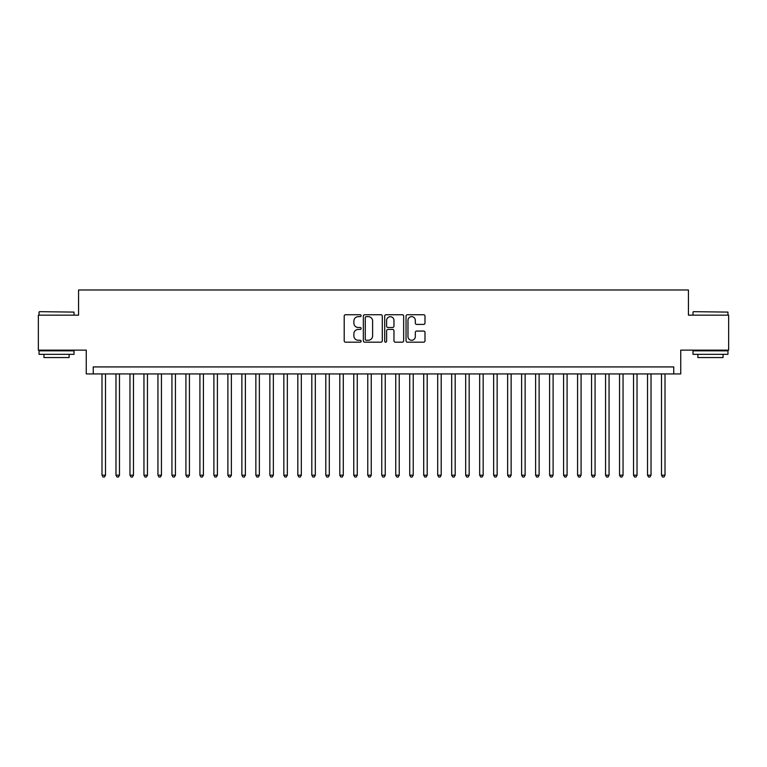 <?xml version="1.0" encoding="UTF-8"?>
<svg xmlns="http://www.w3.org/2000/svg" width="767" height="767" viewBox="0 0 767 767"><rect width="100%" height="100%" fill="white"/><g stroke="black" fill="none" stroke-linecap="round" stroke-linejoin="round"><path stroke-width="1.15" d="M361.123 315.688A0.959 0.959 0 0 0 360.154 314.729L345.572 314.729A1.371 1.371 0 0 0 344.201 316.1L344.201 340.816A1.371 1.371 0 0 0 345.572 342.187L360.154 342.187A0.959 0.959 0 0 0 361.123 341.229A0.959 0.959 0 0 0 360.154 340.27L358.275 340.27A4.391 4.391 0 0 1 353.875 335.869L353.875 333.808A4.391 4.391 0 0 1 358.275 329.417L360.154 329.417A0.959 0.959 0 0 0 361.123 328.458A0.959 0.959 0 0 0 360.154 327.499L358.275 327.499A4.391 4.391 0 0 1 353.875 323.099L353.875 321.047A4.391 4.391 0 0 1 358.275 316.646L360.154 316.646A0.959 0.959 0 0 0 361.123 315.688M423.624 324.412A1.371 1.371 0 0 0 424.995 323.032L424.995 316.1A1.371 1.371 0 0 0 423.624 314.729L407.421 314.729A1.371 1.371 0 0 0 406.05 316.1L406.05 340.816A1.371 1.371 0 0 0 407.421 342.187L423.624 342.187A1.371 1.371 0 0 0 424.995 340.816L424.995 332.437A1.371 1.371 0 0 0 423.624 331.066L416.692 331.066A1.371 1.371 0 0 0 415.321 332.437L415.321 336.588A3.672 3.672 0 0 1 411.649 340.27A3.672 3.672 0 0 1 407.977 336.588L407.977 320.318A3.672 3.672 0 0 1 411.649 316.646A3.672 3.672 0 0 1 415.321 320.318L415.321 323.032A1.371 1.371 0 0 0 416.692 324.412L423.624 324.412M673.752 373.922L680.741 373.922L680.741 350.135L728.65 350.135L728.65 315.17L688.43 315.17L688.43 289.993L78.57 289.993L78.57 315.17L38.35 315.17L38.35 350.135L86.259 350.135L86.259 373.922L673.752 373.922L673.752 366.923L93.248 366.923L93.248 373.922M382.302 316.1A1.371 1.371 0 0 0 380.921 314.729L364.728 314.729A1.371 1.371 0 0 0 363.347 316.1L363.347 340.816A1.371 1.371 0 0 0 364.728 342.187L380.921 342.187A1.371 1.371 0 0 0 382.302 340.816L382.302 316.1M386.079 314.729L402.272 314.729A1.371 1.371 0 0 1 403.653 316.1L403.653 340.816A1.371 1.371 0 0 1 402.272 342.187L395.341 342.187A1.371 1.371 0 0 1 393.97 340.816L393.97 330.788A1.371 1.371 0 0 0 392.599 329.417L387.997 329.417A1.371 1.371 0 0 0 386.626 330.788L386.626 341.229A0.959 0.959 0 0 1 385.667 342.187A0.959 0.959 0 0 1 384.698 341.229L384.698 316.1A1.371 1.371 0 0 1 386.079 314.729M366.233 316.646A0.959 0.959 0 0 0 365.274 317.615L365.274 339.302A0.959 0.959 0 0 0 366.233 340.27L368.227 340.27A4.391 4.391 0 0 0 372.618 335.869L372.618 321.047A4.391 4.391 0 0 0 368.227 316.646L366.233 316.646M393.97 320.395A3.672 3.672 0 0 0 390.298 316.723A3.672 3.672 0 0 0 386.626 320.395L386.626 326.128A1.371 1.371 0 0 0 387.997 327.499L392.599 327.499A1.371 1.371 0 0 0 393.97 326.128L393.97 320.395M101.992 373.922L101.992 475.195L105.491 475.195L105.491 373.922M105.491 475.195L104.446 477.007L103.046 477.007L101.992 475.195M39.472 311.67L74.016 312.092L39.472 311.67M56.537 354.335L39.05 354.335L39.05 350.835L74.016 350.835L74.016 354.335L56.537 354.335M69.126 354.335L69.126 357.556L43.949 357.556L43.949 354.335M693.397 311.67L727.95 312.092L693.397 311.67M710.463 354.335L692.984 354.335L692.984 350.835L727.95 350.835L727.95 354.335L710.463 354.335M723.051 354.335L723.051 357.556L697.874 357.556L697.874 354.335M115.98 373.922L115.98 475.195L119.479 475.195L119.479 373.922M119.479 475.195L118.434 477.007L117.035 477.007L115.98 475.195M129.968 373.922L129.968 475.195L133.468 475.195L133.468 373.922M133.468 475.195L132.423 477.007L131.023 477.007L129.968 475.195M143.956 373.922L143.956 475.195L147.456 475.195L147.456 373.922M147.456 475.195L146.411 477.007L145.011 477.007L143.956 475.195M157.944 373.922L157.944 475.195L161.444 475.195L161.444 373.922M161.444 475.195L160.389 477.007L158.999 477.007L157.944 475.195M171.933 373.922L171.933 475.195L175.432 475.195L175.432 373.922M175.432 475.195L174.377 477.007L172.987 477.007L171.933 475.195M185.921 373.922L185.921 475.195L189.42 475.195L189.42 373.922M189.42 475.195L188.366 477.007L186.975 477.007L185.921 475.195M199.909 373.922L199.909 475.195L203.408 475.195L203.408 373.922M203.408 475.195L202.354 477.007L200.954 477.007L199.909 475.195M213.897 373.922L213.897 475.195L217.397 475.195L217.397 373.922M217.397 475.195L216.342 477.007L214.942 477.007L213.897 475.195M227.885 373.922L227.885 475.195L231.385 475.195L231.385 373.922M231.385 475.195L230.33 477.007L228.93 477.007L227.885 475.195M241.873 373.922L241.873 475.195L245.373 475.195L245.373 373.922M245.373 475.195L244.318 477.007L242.918 477.007L241.873 475.195M255.862 373.922L255.862 475.195L259.361 475.195L259.361 373.922M259.361 475.195L258.306 477.007L256.907 477.007L255.862 475.195M269.85 373.922L269.85 475.195L273.349 475.195L273.349 373.922M273.349 475.195L272.295 477.007L270.895 477.007L269.85 475.195M283.838 373.922L283.838 475.195L287.337 475.195L287.337 373.922M287.337 475.195L286.283 477.007L284.883 477.007L283.838 475.195M297.826 373.922L297.826 475.195L301.326 475.195L301.326 373.922M301.326 475.195L300.271 477.007L298.871 477.007L297.826 475.195M311.814 373.922L311.814 475.195L315.314 475.195L315.314 373.922M315.314 475.195L314.259 477.007L312.859 477.007L311.814 475.195M325.802 373.922L325.802 475.195L329.302 475.195L329.302 373.922M329.302 475.195L328.247 477.007L326.847 477.007L325.802 475.195M339.791 373.922L339.791 475.195L343.28 475.195L343.28 373.922M343.28 475.195L342.235 477.007L340.836 477.007L339.791 475.195M353.779 373.922L353.779 475.195L357.269 475.195L357.269 373.922M357.269 475.195L356.224 477.007L354.824 477.007L353.779 475.195M367.767 373.922L367.767 475.195L371.257 475.195L371.257 373.922M371.257 475.195L370.212 477.007L368.812 477.007L367.767 475.195M381.755 373.922L381.755 475.195L385.245 475.195L385.245 373.922M385.245 475.195L384.2 477.007L382.8 477.007L381.755 475.195M395.743 373.922L395.743 475.195L399.233 475.195L399.233 373.922M399.233 475.195L398.188 477.007L396.788 477.007L395.743 475.195M409.731 373.922L409.731 475.195L413.221 475.195L413.221 373.922M413.221 475.195L412.176 477.007L410.776 477.007L409.731 475.195M423.72 373.922L423.72 475.195L427.209 475.195L427.209 373.922M427.209 475.195L426.164 477.007L424.765 477.007L423.72 475.195M437.698 373.922L437.698 475.195L441.198 475.195L441.198 373.922M441.198 475.195L440.153 477.007L438.753 477.007L437.698 475.195M451.686 373.922L451.686 475.195L455.186 475.195L455.186 373.922M455.186 475.195L454.141 477.007L452.741 477.007L451.686 475.195M465.674 373.922L465.674 475.195L469.174 475.195L469.174 373.922M469.174 475.195L468.129 477.007L466.729 477.007L465.674 475.195M479.663 373.922L479.663 475.195L483.162 475.195L483.162 373.922M483.162 475.195L482.117 477.007L480.717 477.007L479.663 475.195M493.651 373.922L493.651 475.195L497.15 475.195L497.15 373.922M497.15 475.195L496.105 477.007L494.705 477.007L493.651 475.195M507.639 373.922L507.639 475.195L511.138 475.195L511.138 373.922M511.138 475.195L510.093 477.007L508.694 477.007L507.639 475.195M521.627 373.922L521.627 475.195L525.127 475.195L525.127 373.922M525.127 475.195L524.082 477.007L522.682 477.007L521.627 475.195M535.615 373.922L535.615 475.195L539.115 475.195L539.115 373.922M539.115 475.195L538.07 477.007L536.67 477.007L535.615 475.195M549.603 373.922L549.603 475.195L553.103 475.195L553.103 373.922M553.103 475.195L552.058 477.007L550.658 477.007L549.603 475.195M563.592 373.922L563.592 475.195L567.091 475.195L567.091 373.922M567.091 475.195L566.046 477.007L564.646 477.007L563.592 475.195M577.58 373.922L577.58 475.195L581.079 475.195L581.079 373.922M581.079 475.195L580.025 477.007L578.634 477.007L577.58 475.195M591.568 373.922L591.568 475.195L595.067 475.195L595.067 373.922M595.067 475.195L594.013 477.007L592.623 477.007L591.568 475.195M605.556 373.922L605.556 475.195L609.056 475.195L609.056 373.922M609.056 475.195L608.001 477.007L606.611 477.007L605.556 475.195M619.544 373.922L619.544 475.195L623.044 475.195L623.044 373.922M623.044 475.195L621.989 477.007L620.589 477.007L619.544 475.195M633.532 373.922L633.532 475.195L637.032 475.195L637.032 373.922M637.032 475.195L635.977 477.007L634.577 477.007L633.532 475.195M647.521 373.922L647.521 475.195L651.02 475.195L651.02 373.922M651.02 475.195L649.965 477.007L648.566 477.007L647.521 475.195M661.509 373.922L661.509 475.195L665.008 475.195L665.008 373.922M665.008 475.195L663.954 477.007L662.554 477.007L661.509 475.195M39.05 315.17L39.05 312.092M47.027 350.835L47.027 350.135M66.048 350.835L66.048 350.135M74.016 315.17L74.016 312.092M692.984 315.17L692.984 312.092M700.952 350.835L700.952 350.135M719.973 350.835L719.973 350.135M727.95 315.17L727.95 312.092"/></g></svg>
